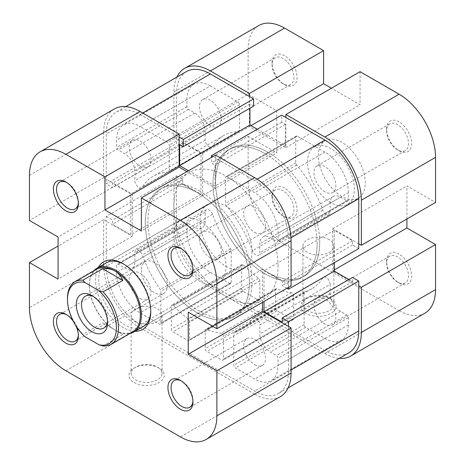 <?xml version="1.0" encoding="UTF-8"?>
<svg xmlns="http://www.w3.org/2000/svg" width="465" height="465" viewBox="0 0 465 465"><rect width="100%" height="100%" fill="white"/><g stroke="black" fill="none" stroke-linecap="round" stroke-linejoin="round"><path stroke-width="0.35" stroke-dasharray="2.33 1.74" d="M192.905 401.086A15.461 8.928 -120 0 0 192.934 400.231A15.461 8.928 -120 0 0 182.001 381.294L180.437 380.387L182.001 381.294A15.461 8.928 -120 0 0 181.995 381.294A15.461 8.928 -120 0 0 181.245 380.887M78.364 334.957A15.461 8.928 -120 0 0 78.393 334.103A15.461 8.928 -120 0 0 67.46 315.165L65.896 314.259L67.46 315.165A15.461 8.928 -120 0 0 67.46 315.16A15.461 8.928 -120 0 0 66.704 314.759M73.546 321.699A17.67 10.201 60 0 1 75.772 325.558M78.364 202.694A15.461 8.928 -120 0 0 78.393 201.839A15.461 8.928 -120 0 0 67.46 182.902L65.896 182.001L67.46 182.902A15.461 8.928 -120 0 0 66.704 182.495M192.905 268.822A15.461 8.928 -120 0 0 192.934 267.968A15.461 8.928 -120 0 0 182.001 249.031L180.437 248.13L182.001 249.031A15.461 8.928 -120 0 0 181.995 249.031A15.461 8.928 -120 0 0 181.245 248.624M150.747 310.632A36.816 21.256 -120 0 0 150.759 309.754A36.816 21.256 -120 0 0 124.73 264.661L123.167 263.76L124.73 264.661A36.816 21.256 -120 0 0 123.957 264.23M135.1 331.243A39.025 22.529 60 0 1 123.167 327.488A39.025 22.529 60 0 1 98.289 267.48M181.553 219.404L106.322 262.841A36.816 21.256 -120 0 0 100.678 292.34A36.816 21.256 -120 0 0 124.73 324.779A36.816 21.256 -120 0 0 143.133 326.604L218.37 283.168A36.816 21.256 -120 0 0 224.008 253.669A36.816 21.256 -120 0 0 199.962 221.23A36.816 21.256 -120 0 0 181.553 219.404A36.816 21.256 -120 0 0 175.91 248.903A36.816 21.256 -120 0 0 199.962 281.348A36.816 21.256 -120 0 0 218.37 283.168M134.1 382.497A17.67 10.201 0 0 0 159.088 382.497A17.67 10.201 0 0 0 159.088 368.065L159.088 368.065A17.67 10.201 0 0 0 134.1 368.065A17.67 10.201 0 0 0 134.1 382.497M157.53 367.164L159.088 368.065L157.53 367.164A15.461 8.928 180 0 1 162.058 373.476A15.461 8.928 180 0 1 152.514 381.724A15.461 8.928 180 0 1 135.664 379.789A15.461 8.928 180 0 1 131.13 373.476A15.461 8.928 180 0 1 135.664 367.164A15.461 8.928 180 0 1 157.53 367.164M135.664 321.472A15.461 8.928 0 0 0 152.514 323.408A15.461 8.928 0 0 0 162.058 315.16A15.461 8.928 0 0 0 157.53 308.847A15.461 8.928 0 0 0 140.68 306.917A15.461 8.928 0 0 0 131.13 315.16A15.461 8.928 0 0 0 135.664 321.472M140.087 298.478A15.461 8.928 -120 0 0 147.818 299.245A15.461 8.928 -120 0 0 150.189 286.858A15.461 8.928 -120 0 0 140.087 273.228A15.461 8.928 -120 0 0 132.356 272.467A15.461 8.928 -120 0 0 129.985 284.853A15.461 8.928 -120 0 0 140.087 298.478M140.087 166.22A15.461 8.928 -120 0 0 147.818 166.987A15.461 8.928 -120 0 0 150.189 154.595A15.461 8.928 -120 0 0 140.087 140.971A15.461 8.928 -120 0 0 132.356 140.203A15.461 8.928 -120 0 0 129.985 152.596A15.461 8.928 -120 0 0 140.087 166.22M254.628 232.349A15.461 8.928 -120 0 0 262.359 233.116A15.461 8.928 -120 0 0 264.73 220.724A15.461 8.928 -120 0 0 254.628 207.099A15.461 8.928 -120 0 0 246.898 206.332A15.461 8.928 -120 0 0 244.526 218.724A15.461 8.928 -120 0 0 254.628 232.349M254.628 364.612A15.461 8.928 -120 0 0 262.359 365.374A15.461 8.928 -120 0 0 264.73 352.987A15.461 8.928 -120 0 0 254.628 339.357A15.461 8.928 -120 0 0 246.898 338.596A15.461 8.928 -120 0 0 244.526 350.982A15.461 8.928 -120 0 0 254.628 364.612M199.962 191.167A73.627 42.513 -120 0 0 163.145 187.523A73.627 42.513 -120 0 0 151.857 246.52A73.627 42.513 -120 0 0 199.962 311.405A73.627 42.513 -120 0 0 236.772 315.049A73.627 42.513 -120 0 0 248.06 256.052A73.627 42.513 -120 0 0 199.962 191.167M197.358 192.673A73.627 42.513 -120 0 0 160.541 189.023A73.627 42.513 -120 0 0 149.253 248.025A73.627 42.513 -120 0 0 197.358 312.91A73.627 42.513 -120 0 0 234.174 316.555A73.627 42.513 -120 0 0 245.456 257.552A73.627 42.513 -120 0 0 197.358 192.673M29.452 175.386L103.643 132.554L103.643 177.642L29.452 220.474M65.896 370.774L140.087 327.935L254.628 394.07L180.437 436.902M215.58 155.095L215.58 188.162L186.942 171.631M262.434 302.384L262.434 269.322L291.073 285.853M280.395 396.622A51.539 29.76 60 0 1 254.628 394.07M140.087 327.935A51.539 29.76 60 0 1 103.643 264.812L29.452 307.65M103.643 177.642L132.275 194.172L132.275 236.255L103.643 219.724L103.643 264.812M103.643 132.554A51.539 29.76 60 0 1 114.314 108.961M103.643 219.724L58.084 246.026M132.275 194.172L58.084 237.011M132.275 236.255L58.084 279.093M262.434 269.322L188.244 312.154M215.58 188.162L141.389 230.995M329.336 298.03L330.9 298.931A17.67 10.201 0 0 0 305.912 298.931A17.67 10.201 0 0 0 305.912 313.358A17.67 10.201 0 0 0 330.9 313.358A17.67 10.201 0 0 0 330.9 298.931L329.336 298.03A15.461 8.928 180 0 1 333.87 304.343A15.461 8.928 180 0 1 324.32 312.59A15.461 8.928 180 0 1 307.47 310.655A15.461 8.928 180 0 1 302.942 304.343A15.461 8.928 180 0 1 307.47 298.03A15.461 8.928 180 0 1 329.336 298.03M284.563 188.011A17.67 10.201 -120 0 0 272.066 195.23A17.67 10.201 -120 0 0 284.563 216.87L284.563 216.87A17.67 10.201 -120 0 0 297.059 209.657A17.67 10.201 -120 0 0 284.563 188.011M283.005 215.969L284.563 216.87L282.999 215.969A15.461 8.928 60 0 1 282.999 215.969A15.461 8.928 60 0 1 272.066 197.032A15.461 8.928 60 0 1 275.268 189.953A15.461 8.928 60 0 1 283.005 190.72A15.461 8.928 60 0 1 293.101 204.344A15.461 8.928 60 0 1 290.735 216.737A15.461 8.928 60 0 1 283.005 215.969M399.104 254.146A17.67 10.201 -120 0 0 386.607 261.359A17.67 10.201 -120 0 0 399.104 282.999L399.104 282.999A17.67 10.201 -120 0 0 411.601 275.786A17.67 10.201 -120 0 0 399.104 254.146M397.54 282.098L399.104 282.999L397.54 282.098A15.461 8.928 60 0 1 386.607 263.161A15.461 8.928 60 0 1 389.81 256.081A15.461 8.928 60 0 1 397.54 256.849A15.461 8.928 60 0 1 407.642 270.473A15.461 8.928 60 0 1 405.271 282.865A15.461 8.928 60 0 1 397.54 282.098M399.104 121.882A17.67 10.201 -120 0 0 386.607 129.096A17.67 10.201 -120 0 0 399.104 150.741L399.104 150.741A17.67 10.201 -120 0 0 411.601 143.522A17.67 10.201 -120 0 0 399.104 121.882M397.54 149.84L399.104 150.741L397.54 149.835A15.461 8.928 60 0 1 397.54 149.835A15.461 8.928 60 0 1 386.607 130.898A15.461 8.928 60 0 1 389.81 123.824A15.461 8.928 60 0 1 397.54 124.585A15.461 8.928 60 0 1 407.642 138.215A15.461 8.928 60 0 1 405.271 150.602A15.461 8.928 60 0 1 397.54 149.84M284.563 55.754A17.67 10.201 -120 0 0 272.066 62.967A17.67 10.201 -120 0 0 284.563 84.613L284.563 84.613A17.67 10.201 -120 0 0 297.059 77.393A17.67 10.201 -120 0 0 284.563 55.754M283.005 83.706L284.563 84.613L282.999 83.706A15.461 8.928 60 0 1 282.999 83.706A15.461 8.928 60 0 1 272.066 64.769A15.461 8.928 60 0 1 275.268 57.695A15.461 8.928 60 0 1 283.005 58.456A15.461 8.928 60 0 1 293.101 72.087A15.461 8.928 60 0 1 290.735 84.473A15.461 8.928 60 0 1 283.005 83.706M329.336 239.713A15.461 8.928 0 0 0 312.486 237.778A15.461 8.928 0 0 0 302.942 246.026A15.461 8.928 0 0 0 307.47 252.338A15.461 8.928 0 0 0 324.32 254.274A15.461 8.928 0 0 0 333.87 246.026A15.461 8.928 0 0 0 329.336 239.713M324.913 324.029A15.461 8.928 60 0 1 314.811 310.405A15.461 8.928 60 0 1 317.182 298.013A15.461 8.928 60 0 1 324.913 298.78A15.461 8.928 60 0 1 335.015 312.404A15.461 8.928 60 0 1 332.644 324.797A15.461 8.928 60 0 1 324.913 324.029M324.913 191.772A15.461 8.928 60 0 1 314.811 178.142A15.461 8.928 60 0 1 317.182 165.755A15.461 8.928 60 0 1 324.913 166.522A15.461 8.928 60 0 1 335.015 180.147A15.461 8.928 60 0 1 332.644 192.533A15.461 8.928 60 0 1 324.913 191.772M210.372 125.643A15.461 8.928 60 0 1 200.27 112.013A15.461 8.928 60 0 1 202.641 99.626A15.461 8.928 60 0 1 210.372 100.388A15.461 8.928 60 0 1 220.474 114.018A15.461 8.928 60 0 1 218.102 126.404A15.461 8.928 60 0 1 210.372 125.643M210.372 257.901A15.461 8.928 60 0 1 200.27 244.276A15.461 8.928 60 0 1 202.641 231.884A15.461 8.928 60 0 1 210.372 232.651A15.461 8.928 60 0 1 220.474 246.276A15.461 8.928 60 0 1 218.102 258.668A15.461 8.928 60 0 1 210.372 257.901M265.038 153.595A73.627 42.513 60 0 1 313.143 218.48A73.627 42.513 60 0 1 301.855 277.477A73.627 42.513 60 0 1 265.038 273.833A73.627 42.513 60 0 1 216.94 208.948A73.627 42.513 60 0 1 228.228 149.951A73.627 42.513 60 0 1 265.038 153.595M267.642 152.09A73.627 42.513 60 0 1 315.747 216.975A73.627 42.513 60 0 1 304.459 275.978A73.627 42.513 60 0 1 267.642 272.327A73.627 42.513 60 0 1 219.544 207.448A73.627 42.513 60 0 1 230.826 148.445A73.627 42.513 60 0 1 267.642 152.09M341.833 196.428A33.131 19.129 60 0 1 320.187 167.231A33.131 19.129 60 0 1 325.268 140.68A33.131 19.129 60 0 1 341.833 142.325A33.131 19.129 60 0 1 363.479 171.521A33.131 19.129 60 0 1 358.399 198.073A33.131 19.129 60 0 1 341.833 196.428M330.9 202.74A33.131 19.129 60 0 1 309.254 173.544A33.131 19.129 60 0 1 314.334 146.992A33.131 19.129 60 0 1 330.9 148.637A33.131 19.129 60 0 1 352.546 177.833A33.131 19.129 60 0 1 347.465 204.385A33.131 19.129 60 0 1 330.9 202.74M173.927 224.235L173.927 179.147L248.118 136.315L248.118 181.402L173.927 224.235A51.539 29.76 -120 0 0 210.372 287.358L284.563 244.526L399.104 310.655L324.913 353.487L210.372 287.358M360.055 71.686L360.055 104.747L331.423 88.216M406.916 218.974L406.916 185.907L435.548 202.444M424.876 313.207A51.539 29.76 60 0 1 399.104 310.655M284.563 244.526A51.539 29.76 60 0 1 248.118 181.402M176.88 77.091A51.539 29.76 -120 0 0 173.927 91.977L173.927 137.065L248.118 94.226L276.756 110.763L276.756 152.845L248.118 136.315M248.118 94.226L248.118 49.139A51.539 29.76 60 0 1 258.796 25.546M249.42 96.482L249.42 126.544L285.865 147.585L285.865 117.523M173.927 179.147L202.566 195.678L202.566 153.595L173.927 137.065M324.913 353.487A51.539 29.76 -120 0 0 339.276 358.375M358.753 243.77L332.725 228.745L332.725 270.828L358.753 285.853M332.725 228.745L406.916 185.907M332.725 270.828L334.283 269.921M202.566 195.678L276.756 152.845M202.566 153.595L276.756 110.763M249.42 126.544L250.984 125.637M285.865 147.585L360.055 104.747M84.863 336.637L82.875 334.283A36.078 20.832 60 0 1 67.46 298.327M252.024 251.286A36.816 21.256 -120 0 0 235.953 214.237A36.816 21.256 -120 0 0 207.588 204.373A36.816 21.256 -120 0 0 199.962 221.23A36.816 21.256 -120 0 0 216.027 258.278A36.816 21.256 -120 0 0 244.398 268.142A36.816 21.256 -120 0 0 252.024 251.286M93.657 271.002A36.816 21.256 -120 0 0 89.327 285.103A36.816 21.256 -120 0 0 115.355 330.191A36.816 21.256 -120 0 0 129.735 333.492M317.101 243.77A73.627 42.513 -120 0 0 284.964 169.673A73.627 42.513 -120 0 0 228.228 149.951A73.627 42.513 -120 0 0 212.976 183.652A73.627 42.513 -120 0 0 245.113 257.75A73.627 42.513 -120 0 0 301.855 277.477A73.627 42.513 -120 0 0 317.101 243.77M278.058 266.317A73.627 42.513 -120 0 0 245.915 192.219A73.627 42.513 -120 0 0 189.179 172.492A73.627 42.513 -120 0 0 173.927 206.198A73.627 42.513 -120 0 0 206.071 280.296A73.627 42.513 -120 0 0 262.806 300.024A73.627 42.513 -120 0 0 278.058 266.317M96.796 269.189A36.078 20.832 -120 0 0 89.327 285.702L89.327 285.103M103.067 345.937L122.847 334.515L114.838 329.888A36.078 20.832 -120 0 0 132.874 331.679M107.485 321.071A18.408 10.625 -120 0 0 107.549 319.67L107.549 322.675M141.389 270.072A18.408 10.625 -120 0 0 149.422 288.596A18.408 10.625 -120 0 0 163.61 293.531A18.408 10.625 -120 0 0 167.417 285.103A18.408 10.625 -120 0 0 159.385 266.579A18.408 10.625 -120 0 0 145.202 261.65A18.408 10.625 -120 0 0 141.389 270.072M89.327 285.702A36.078 20.832 -120 0 0 114.838 329.888L102.66 322.861L82.875 334.283M102.66 322.861L122.847 334.515M107.549 319.67A18.408 10.625 -120 0 0 94.529 297.123A18.408 10.625 -120 0 0 93.291 296.478M114.838 329.888L115.355 330.191M249.42 282.848A73.627 42.513 -120 0 0 217.283 208.75A73.627 42.513 -120 0 0 160.541 189.023A73.627 42.513 -120 0 0 145.295 222.729A73.627 42.513 -120 0 0 177.432 296.827A73.627 42.513 -120 0 0 234.174 316.555A73.627 42.513 -120 0 0 249.42 282.848M319.705 242.271A73.627 42.513 -120 0 0 287.568 168.173A73.627 42.513 -120 0 0 230.826 148.445A73.627 42.513 -120 0 0 215.58 182.152A73.627 42.513 -120 0 0 247.717 256.25A73.627 42.513 -120 0 0 304.459 275.978A73.627 42.513 -120 0 0 319.705 242.271M288.469 287.358L288.469 239.26A47.86 27.633 -120 0 0 254.628 180.647L212.976 156.6M186.442 71.569A47.86 27.633 -120 0 0 176.531 93.477L176.531 143.377L106.247 183.954L106.247 134.054A47.86 27.633 -120 0 1 116.157 112.146A47.86 27.633 -120 0 1 140.087 114.518L179.135 137.065M348.843 352.854A47.86 27.633 -120 0 1 324.913 350.482L210.372 284.353A47.86 27.633 -120 0 1 176.531 225.74L176.531 175.84L106.247 216.417L106.247 266.317A47.86 27.633 -120 0 0 140.087 324.93L254.628 391.059A47.86 27.633 -120 0 0 278.558 393.431A47.86 27.633 -120 0 0 288.469 371.523L288.469 326.436M292.113 319.519A2.209 1.273 -120 0 0 293.217 319.629A2.209 1.273 -120 0 0 293.677 318.618L293.677 295.571A2.209 1.273 -120 0 0 291.514 292.659A88.356 51.011 60 0 1 276.785 288.852A2.209 1.273 -120 0 0 275.908 288.858A2.209 1.273 -120 0 0 275.454 289.869L275.454 308.097A2.209 1.273 -120 0 0 277.012 310.806L292.113 319.519L221.828 360.102A2.209 1.273 -120 0 0 222.933 360.212A2.209 1.273 -120 0 0 223.386 359.201L223.386 336.154A2.209 1.273 -120 0 0 221.23 333.242A88.356 51.011 60 0 1 206.501 329.435A2.209 1.273 -120 0 0 205.623 329.435A2.209 1.273 -120 0 0 205.164 330.446L205.164 348.68A2.209 1.273 -120 0 0 206.727 351.383L221.828 360.102M241.614 288.562A2.209 1.273 -120 0 0 243.172 291.264L258.273 299.983A2.209 1.273 -120 0 0 259.377 300.094A2.209 1.273 -120 0 0 259.836 299.082L259.836 280.848A2.209 1.273 -120 0 0 258.499 278.297A88.356 51.011 60 0 1 243.77 265.096A2.209 1.273 -120 0 0 242.067 264.504A2.209 1.273 -120 0 0 241.614 265.515L241.614 288.562L171.323 329.139A2.209 1.273 -120 0 0 172.887 331.847L187.988 340.56A2.209 1.273 -120 0 0 189.092 340.671A2.209 1.273 -120 0 0 189.546 339.659L189.546 321.431A2.209 1.273 -120 0 0 188.215 318.874A88.356 51.011 60 0 1 173.486 305.674A2.209 1.273 -120 0 0 171.783 305.081A2.209 1.273 -120 0 0 171.323 306.092L171.323 329.139M257.232 129.247L285.347 145.481L285.347 124.44L281.703 122.336L281.703 115.117M358.753 248.583L352.505 244.974L352.505 240.765L334.283 230.245L334.283 262.708M348.86 279.541L352.505 281.645L352.505 277.436M176.531 175.84L182.78 179.449L182.78 183.658L201.002 194.178L201.002 153.293L182.78 142.772L182.78 146.981L176.531 143.377M253.588 106.101L249.943 103.997L249.943 108.206M186.942 231.75A33.131 19.129 -120 0 0 210.372 272.327L229.634 283.452A2.209 1.273 -120 0 0 230.739 283.563A2.209 1.273 -120 0 0 231.198 282.551L231.198 250.681A2.209 1.273 -120 0 0 230.564 248.868A88.356 51.011 60 0 1 212.517 214.33A5.522 3.191 -120 0 0 206.309 209.68A5.522 3.191 -120 0 0 205.164 212.209L205.164 221.23A14.723 8.504 60 0 1 202.118 227.972A14.723 8.504 60 0 1 194.754 227.24L188.505 223.636A2.209 1.273 -120 0 0 187.401 223.526A2.209 1.273 -120 0 0 186.942 224.537L186.942 231.75L116.657 272.327A33.131 19.129 -120 0 0 140.087 312.91L159.35 324.029A2.209 1.273 -120 0 0 160.454 324.14A2.209 1.273 -120 0 0 160.913 323.128L160.913 291.264A2.209 1.273 -120 0 0 160.28 289.445A88.356 51.011 60 0 1 142.232 254.913A5.522 3.191 -120 0 0 136.024 250.263A5.522 3.191 -120 0 0 134.879 252.791L134.879 261.807A14.723 8.504 60 0 1 131.833 268.549A14.723 8.504 60 0 1 124.469 267.823L118.22 264.213A2.209 1.273 -120 0 0 117.116 264.103A2.209 1.273 -120 0 0 116.657 265.114L116.657 272.327M210.372 85.961A33.131 19.129 -120 0 0 193.806 84.322A33.131 19.129 -120 0 0 186.942 99.487L186.942 106.706A2.209 1.273 -120 0 0 188.505 109.409L194.754 113.018A14.723 8.504 60 0 1 205.164 131.049L205.164 140.07A5.522 3.191 -120 0 0 207.576 145.626A5.522 3.191 -120 0 0 211.831 147.103A5.522 3.191 -120 0 0 212.517 146.434A88.356 51.011 60 0 1 223.467 135.693A88.356 51.011 60 0 1 238.69 131.566A2.209 1.273 -120 0 0 239.074 131.461A2.209 1.273 -120 0 0 239.527 130.45L239.527 104.596A2.209 1.273 -120 0 0 237.97 101.893L210.372 85.961L140.087 126.544A33.131 19.129 -120 0 0 123.521 124.899A33.131 19.129 -120 0 0 116.657 140.07L116.657 147.283A2.209 1.273 -120 0 0 118.22 149.986L124.469 153.595A14.723 8.504 60 0 1 134.879 171.631L134.879 180.647A5.522 3.191 -120 0 0 137.291 186.203A5.522 3.191 -120 0 0 141.546 187.686A5.522 3.191 -120 0 0 142.232 187.011A88.356 51.011 60 0 1 153.177 176.27A88.356 51.011 60 0 1 168.406 172.149A2.209 1.273 -120 0 0 168.783 172.044A2.209 1.273 -120 0 0 169.243 171.033L169.243 145.179A2.209 1.273 -120 0 0 167.679 142.47L140.087 126.544M348.343 192.673A33.131 19.129 -120 0 0 324.913 152.09L297.321 136.158A2.209 1.273 -120 0 0 296.217 136.053A2.209 1.273 -120 0 0 295.757 137.065L295.757 162.919A2.209 1.273 -120 0 0 296.594 164.999A88.356 51.011 60 0 1 322.768 210.087A5.522 3.191 -120 0 0 328.976 214.737A5.522 3.191 -120 0 0 330.121 212.209L330.121 203.193A14.723 8.504 60 0 1 333.167 196.451A14.723 8.504 60 0 1 340.531 197.177L346.78 200.787A2.209 1.273 -120 0 0 347.884 200.897A2.209 1.273 -120 0 0 348.343 199.886L348.343 192.673L278.058 233.25A33.131 19.129 -120 0 0 254.628 192.673L227.03 176.741A2.209 1.273 -120 0 0 225.926 176.63A2.209 1.273 -120 0 0 225.473 177.642L225.473 203.496A2.209 1.273 -120 0 0 226.31 205.577A88.356 51.011 60 0 1 252.483 250.67A5.522 3.191 -120 0 0 258.691 255.32A5.522 3.191 -120 0 0 259.836 252.791L259.836 243.77A14.723 8.504 60 0 1 262.882 237.028A14.723 8.504 60 0 1 270.246 237.76L276.495 241.364A2.209 1.273 -120 0 0 277.599 241.475A2.209 1.273 -120 0 0 278.058 240.463L278.058 233.25M330.121 284.353A5.522 3.191 -120 0 0 327.709 278.797A5.522 3.191 -120 0 0 323.454 277.314A5.522 3.191 -120 0 0 322.768 277.989A88.356 51.011 60 0 1 311.823 288.73A88.356 51.011 60 0 1 304.72 291.683A2.209 1.273 -120 0 0 304.546 291.753A2.209 1.273 -120 0 0 304.087 292.764L304.087 324.634A2.209 1.273 -120 0 0 305.65 327.337L324.913 338.456A33.131 19.129 -120 0 0 341.479 340.101A33.131 19.129 -120 0 0 348.343 324.93L348.343 317.717A2.209 1.273 -120 0 0 346.78 315.014L340.531 311.405A14.723 8.504 60 0 1 330.121 293.369L330.121 284.353L259.836 324.93A5.522 3.191 -120 0 0 257.424 319.374A5.522 3.191 -120 0 0 253.169 317.897A5.522 3.191 -120 0 0 252.483 318.566A88.356 51.011 60 0 1 241.533 329.307A88.356 51.011 60 0 1 234.436 332.26A2.209 1.273 -120 0 0 234.261 332.336A2.209 1.273 -120 0 0 233.802 333.347L233.802 365.211A2.209 1.273 -120 0 0 235.366 367.914L254.628 379.039A33.131 19.129 -120 0 0 271.194 380.678A33.131 19.129 -120 0 0 278.058 365.513L278.058 358.294A2.209 1.273 -120 0 0 276.495 355.591L270.246 351.982A14.723 8.504 60 0 1 259.836 333.951L259.836 324.93M188.505 170.731L215.057 186.058L215.057 165.017L211.412 162.913L211.412 157.501M106.247 216.417L112.495 220.026L112.495 224.235L130.717 234.755L130.717 193.876L112.495 183.355L112.495 187.564L106.247 183.954M286.905 288.259L282.22 285.551L282.22 281.342L263.998 270.822L263.998 301.483M352.505 281.645L282.22 322.228M334.283 230.245L263.998 270.822M352.505 240.765L282.22 281.342M352.505 244.974L282.22 285.551M182.78 146.981L112.495 187.564M182.78 142.772L112.495 183.355M201.002 153.293L130.717 193.876M201.002 194.178L130.717 234.755M182.78 183.658L112.495 224.235M182.78 179.449L112.495 220.026M281.703 122.336L211.412 162.913M285.347 124.44L215.057 165.017M285.347 145.481L215.057 186.058M249.943 103.997L179.653 144.574M173.927 91.977L248.118 49.139M257.145 179.194L254.628 180.647M176.531 93.477L106.247 134.054M291.073 370.018L288.469 371.523M176.531 225.74L106.247 266.317M210.372 284.353L140.087 324.93M142.691 113.012L140.087 114.518M290.985 237.807L288.469 239.26M324.913 350.482L254.628 391.059M322.768 277.989L252.483 318.566M330.121 293.369L259.836 333.951M340.531 311.405L270.246 351.982M346.78 315.014L276.495 355.591M348.343 317.717L278.058 358.294M348.343 324.93L278.058 365.513M324.913 338.456L254.628 379.039M305.65 327.337L235.366 367.914M304.087 324.634L233.802 365.211M304.087 292.764L233.802 333.347M304.72 291.683L234.436 332.26M324.913 152.09L254.628 192.673M348.343 199.886L278.058 240.463M346.78 200.787L276.495 241.364M340.531 197.177L270.246 237.76M330.121 203.193L259.836 243.77M330.121 212.209L259.836 252.791M322.768 210.087L252.483 250.67M296.594 164.999L226.31 205.577M295.757 162.919L225.473 203.496M295.757 137.065L225.473 177.642M297.321 136.158L227.03 176.741M186.942 99.487L116.657 140.07M237.97 101.893L167.679 142.47M239.527 104.596L169.243 145.179M239.527 130.45L169.243 171.033M238.69 131.566L168.406 172.149M212.517 146.434L142.232 187.011M205.164 140.07L134.879 180.647M205.164 131.049L134.879 171.631M194.754 113.018L124.469 153.595M188.505 109.409L118.22 149.986M186.942 106.706L116.657 147.283M210.372 272.327L140.087 312.91M186.942 224.537L116.657 265.114M188.505 223.636L118.22 264.213M194.754 227.24L124.469 267.823M205.164 221.23L134.879 261.807M205.164 212.209L134.879 252.791M212.517 214.33L142.232 254.913M230.564 248.868L160.28 289.445M231.198 250.681L160.913 291.264M231.198 282.551L160.913 323.128M229.634 283.452L159.35 324.029M243.172 291.264L172.887 331.847M241.614 265.515L171.323 306.092M243.77 265.096L173.486 305.674M258.499 278.297L188.215 318.874M259.836 280.848L189.546 321.431M259.836 299.082L189.546 339.659M258.273 299.983L187.988 340.56M293.677 318.618L223.386 359.201M277.012 310.806L206.727 351.383M275.454 308.097L205.164 348.68M275.454 289.869L205.164 330.446M276.785 288.852L206.501 329.435M291.514 292.659L221.23 333.242M293.677 295.571L223.386 336.154M192.934 400.231L192.934 402.033M78.393 334.103L78.393 335.904M78.393 201.839L78.393 203.641M192.934 267.968L192.934 269.77M150.759 309.754L150.759 311.556M162.058 315.16L162.058 373.476M147.818 299.245L75.191 341.176M147.818 166.987L75.191 208.919M262.359 233.116L189.732 275.048M262.359 365.374L189.732 407.305M163.145 187.523L189.179 172.492M236.772 315.049L262.806 300.024M246.898 338.596L174.265 380.527M246.898 206.332L174.265 248.264M132.356 140.203L59.729 182.135M132.356 272.467L59.729 314.398M131.13 315.16L131.13 373.476M135.664 367.164L134.1 368.065M307.47 298.03L305.912 298.931M272.066 197.032L272.066 195.23M386.607 263.161L386.607 261.359M386.607 130.898L386.607 129.096M272.066 64.769L272.066 62.967M302.942 246.026L302.942 304.343M317.182 298.013L389.81 256.081M317.182 165.755L389.81 123.824M202.641 99.626L275.268 57.695M202.641 231.884L275.268 189.953M314.334 146.992L325.268 140.68M347.465 204.385L358.399 198.073M218.102 258.668L290.735 216.737M218.102 126.404L290.735 84.473M332.644 192.533L405.271 150.602M332.644 324.797L405.271 282.865M333.87 246.026L333.87 304.343M207.588 204.373L106.322 262.841M163.61 293.531L103.736 328.098M145.202 261.65L85.328 296.217M94.529 297.123L91.931 295.624M244.398 268.142L143.133 326.604M125.724 106.625L116.157 112.146M288.12 387.909L278.558 393.431M323.454 277.314L253.169 317.897M341.479 340.101L271.194 380.678M304.546 291.753L234.261 332.336M311.823 288.73L241.533 329.307M347.884 200.897L277.599 241.475M333.167 196.451L262.882 237.028M328.976 214.737L258.691 255.32M296.217 136.053L225.926 176.63M193.806 84.322L123.521 124.899M239.074 131.461L168.783 172.044M223.467 135.693L153.177 176.27M211.831 147.103L141.546 187.686M187.401 223.526L117.116 264.103M202.118 227.972L131.833 268.549M206.309 209.68L136.024 250.263M230.739 283.563L160.454 324.14M242.067 264.504L171.783 305.081M259.377 300.094L189.092 340.671M293.217 319.629L222.933 360.212M275.908 288.858L205.623 329.435"/><path stroke-width="0.7" d="M180.437 380.387L180.437 380.387A17.67 10.201 60 0 1 192.934 402.033A17.67 10.201 60 0 1 180.437 409.247A17.67 10.201 60 0 1 167.941 387.607A17.67 10.201 60 0 1 180.437 380.387M181.245 380.887A15.461 8.928 -120 0 0 174.265 380.527A15.461 8.928 -120 0 0 171.899 392.913A15.461 8.928 -120 0 0 181.995 406.544A15.461 8.928 -120 0 0 189.732 407.305A15.461 8.928 -120 0 0 192.905 401.086M75.772 325.558A17.67 10.201 60 0 1 78.393 335.904A17.67 10.201 60 0 1 65.896 343.118A17.67 10.201 60 0 1 53.399 321.478A17.67 10.201 60 0 1 65.896 314.259L65.896 314.259A17.67 10.201 60 0 1 73.546 321.699M66.704 314.759A15.461 8.928 -120 0 0 59.729 314.398A15.461 8.928 -120 0 0 57.358 326.785A15.461 8.928 -120 0 0 67.46 340.415A15.461 8.928 -120 0 0 75.191 341.176A15.461 8.928 -120 0 0 78.364 334.957M65.896 182.001L65.896 182.001A17.67 10.201 60 0 1 78.393 203.641A17.67 10.201 60 0 1 65.896 210.854A17.67 10.201 60 0 1 53.399 189.214A17.67 10.201 60 0 1 65.896 182.001M66.704 182.495A15.461 8.928 -120 0 0 59.729 182.135A15.461 8.928 -120 0 0 57.358 194.527A15.461 8.928 -120 0 0 67.46 208.151A15.461 8.928 -120 0 0 75.191 208.919A15.461 8.928 -120 0 0 78.364 202.694M180.437 248.13L180.437 248.13A17.67 10.201 60 0 1 192.934 269.77A17.67 10.201 60 0 1 180.437 276.989A17.67 10.201 60 0 1 167.941 255.343A17.67 10.201 60 0 1 180.437 248.13M181.245 248.624A15.461 8.928 -120 0 0 174.265 248.264A15.461 8.928 -120 0 0 171.899 260.656A15.461 8.928 -120 0 0 181.995 274.28A15.461 8.928 -120 0 0 189.732 275.048A15.461 8.928 -120 0 0 192.905 268.822M98.289 267.48A39.025 22.529 60 0 1 123.167 263.76L123.167 263.76A39.025 22.529 60 0 1 150.759 311.556A39.025 22.529 60 0 1 135.1 331.243M129.735 333.492A36.816 21.256 -120 0 0 133.763 332.016L143.133 326.604A36.816 21.256 -120 0 0 150.747 310.632M254.628 177.642L215.58 155.095L141.389 197.933L180.437 220.474L254.628 177.642A51.539 29.76 60 0 1 291.073 240.765L291.073 285.853L216.882 328.685L188.244 312.154L188.244 354.237L216.882 370.774L291.073 327.935L291.073 373.023A51.539 29.76 60 0 1 280.395 396.622L206.204 439.454A51.539 29.76 -120 0 0 216.882 415.861L216.882 370.774M206.204 439.454A51.539 29.76 -120 0 1 180.437 436.902L65.896 370.774A51.539 29.76 -120 0 1 29.452 307.65L29.452 262.556L58.084 279.093L58.084 237.011L29.452 220.474L29.452 175.386A51.539 29.76 -120 0 1 40.124 151.793L114.314 108.961A51.539 29.76 60 0 1 140.087 111.513L179.135 134.054L104.945 176.892L104.945 209.953L141.389 230.995L141.389 197.933M123.957 264.23A36.816 21.256 -120 0 0 106.322 262.841L96.947 268.247A36.816 21.256 -120 0 0 93.657 271.002M104.945 176.892L65.896 154.345A51.539 29.76 -120 0 0 40.124 151.793M216.882 328.685L216.882 283.598A51.539 29.76 -120 0 0 180.437 220.474M186.942 171.631L179.135 167.121L179.135 134.054M291.073 327.935L262.434 311.405L262.434 302.384M58.084 246.026L29.452 262.556M262.434 311.405L188.244 354.237M179.135 167.121L104.945 209.953M210.372 70.93L249.42 93.477L323.611 50.644L284.563 28.098L210.372 70.93A51.539 29.76 -120 0 0 184.605 68.378A51.539 29.76 -120 0 0 176.88 77.091M361.357 200.188L361.357 245.276L435.548 202.444L435.548 157.35L361.357 200.188A51.539 29.76 -120 0 0 324.913 137.065L285.865 114.518L360.055 71.686L399.104 94.226A51.539 29.76 60 0 1 435.548 157.35M331.423 88.216L323.611 83.706L323.611 50.644M339.276 358.375A51.539 29.76 -120 0 0 350.686 356.039A51.539 29.76 -120 0 0 361.357 332.446L435.548 289.614L435.548 244.526L406.916 227.99L406.916 218.974M435.548 289.614A51.539 29.76 60 0 1 424.876 313.207L350.686 356.039M184.605 68.378L258.796 25.546A51.539 29.76 60 0 1 284.563 28.098M249.42 93.477L249.42 96.482M358.753 285.853L361.357 287.358L361.357 332.446M361.357 245.276L358.753 243.77M285.865 117.523L285.865 114.518M361.357 287.358L435.548 244.526M334.283 269.921L406.916 227.99M250.984 125.637L323.611 83.706M67.46 299.53L67.46 298.327A36.078 20.832 60 0 1 74.929 281.813A36.078 20.832 60 0 1 82.875 280.174L84.863 282.528A34.608 19.978 -120 0 0 67.46 299.53A34.608 19.978 -120 0 0 84.863 336.637L98.993 344.792A34.608 19.978 -120 0 0 116.395 327.784A34.608 19.978 -120 0 0 98.993 290.683L103.067 291.834A36.078 20.832 60 0 1 118.482 327.784A36.078 20.832 60 0 1 111.007 344.303A36.078 20.832 60 0 1 103.067 345.937L98.993 344.792M133.763 332.016A36.816 21.256 -120 0 0 141.389 315.16A36.816 21.256 -120 0 0 125.318 278.111A36.816 21.256 -120 0 0 96.947 268.247M111.007 344.303L132.874 331.679A36.078 20.832 -120 0 0 140.349 315.16A36.078 20.832 -120 0 0 114.838 270.973A36.078 20.832 -120 0 0 96.796 269.189L74.929 281.813M107.549 322.675A22.088 12.753 60 0 1 91.931 331.696A22.088 12.753 60 0 1 76.306 304.639A22.088 12.753 60 0 1 91.931 295.624A22.088 12.753 60 0 1 107.549 322.675M93.291 296.478A18.408 10.625 -120 0 0 85.328 296.217A18.408 10.625 -120 0 0 81.515 304.639A18.408 10.625 -120 0 0 89.547 323.163A18.408 10.625 -120 0 0 103.736 328.098A18.408 10.625 -120 0 0 107.485 321.071M84.863 282.528L98.993 290.683M82.875 280.174L102.66 268.753C107.264 268.224 111.321 268.962 114.838 270.973C118.337 273.013 121.005 276.158 122.847 280.412L103.067 291.834M102.66 268.753L122.847 280.412M288.469 287.358L288.469 289.16L358.753 248.583L358.753 198.683A47.86 27.633 -120 0 0 324.913 140.07L281.703 115.117L211.412 155.699L212.976 156.6M288.12 387.909L348.843 352.854A47.86 27.633 -120 0 0 358.753 330.946L358.753 281.046L288.469 321.623L288.469 326.436M179.135 137.065L183.297 139.465L253.588 98.888L210.372 73.941A47.86 27.633 -120 0 0 186.442 71.569L125.724 106.625M334.283 262.708L334.283 271.124L348.86 279.541M263.998 301.483L263.998 311.707L282.22 322.228L282.22 318.019L352.505 277.436L358.753 281.046M253.588 98.888L253.588 106.101L183.297 146.678L179.653 144.574L179.653 165.616L188.505 170.731M249.943 108.206L249.943 125.039L257.232 129.247M211.412 157.501L211.412 155.699M183.297 139.465L183.297 146.678M282.22 318.019L288.469 321.623M288.469 289.16L286.905 288.259M334.283 271.124L263.998 311.707M249.943 125.039L179.653 165.616M216.882 415.861L291.073 373.023M140.087 111.513L65.896 154.345M291.073 240.765L216.882 283.598M324.913 137.065L399.104 94.226M324.913 140.07L257.145 179.194M358.753 330.946L291.073 370.018M210.372 73.941L142.691 113.012M358.753 198.683L290.985 237.807"/></g></svg>
